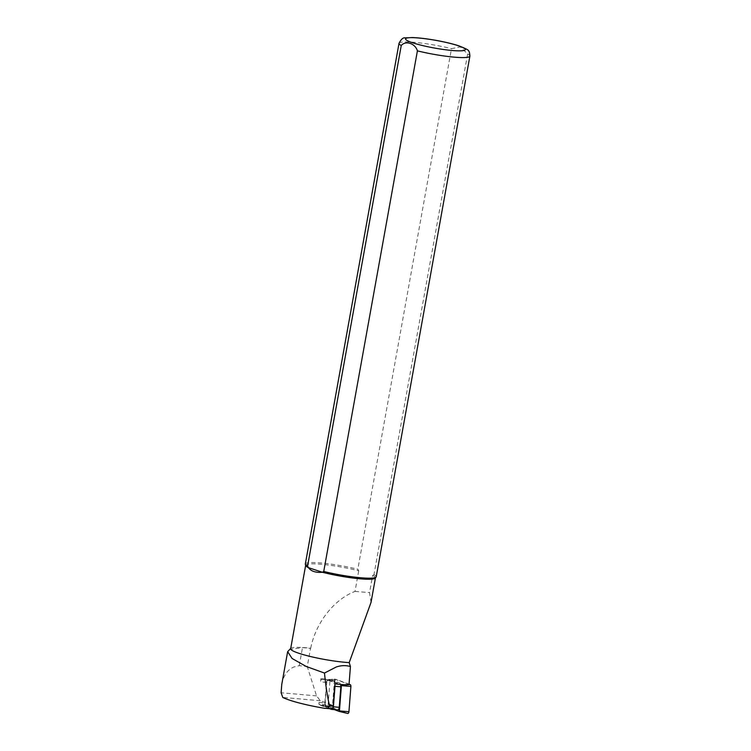 <?xml version="1.0" encoding="UTF-8"?>
<svg xmlns="http://www.w3.org/2000/svg" width="751" height="751" viewBox="0 0 751 751"><rect width="100%" height="100%" fill="white"/><g stroke="black" fill="none" stroke-linecap="round" stroke-linejoin="round"><path stroke-width="0.56" stroke-dasharray="3.75 2.82" d="M328.487 679.862L320.865 678.679L320.621 681.889A2.704 1.549 -85 0 1 322.395 679.289L328.243 679.805A2.704 1.549 95 0 1 328.487 679.862L339.781 684.077L333.932 683.56A2.704 1.549 95 0 1 334.862 684.79M331.388 709.338L337.237 709.855L325.943 705.64L320.095 705.123A2.704 1.549 95 0 1 319.353 704.372A2.704 1.549 95 0 1 319.025 702.401L318.884 704.203L331.172 708.794L323.399 708.109M289.21 649.474L302.503 647.662A35.672 4.572 -169.8 0 1 310.548 648.385L307.253 666.522L316.537 695.877L320.33 700.73L332.524 705.283L334.57 679.026L330.065 679.495L320.865 678.679M281.766 684.377C283.437 675.628 287.426 669.845 293.754 667.029L299.264 665.658L307.253 666.522M332.524 705.283L318.884 704.203M290.656 648.742A35.447 4.544 -169.8 0 1 291.05 648.216A35.447 4.544 -169.8 0 1 310.717 648.216L310.548 648.385M371.032 602.396L369.558 592.614L372.656 575.388A35.447 4.544 -169.8 0 1 375.453 577.81A35.447 4.544 -169.8 0 1 375.34 578.063M305.695 565.531A35.447 4.544 -169.8 0 1 305.676 565.25A35.447 4.544 -169.8 0 1 323.822 564.517A35.447 4.544 -169.8 0 1 358.715 570.798L357.823 569.258L451.492 48.655L460.363 46.919L467.648 53.978L373.979 574.581L372.656 575.388M310.717 648.216C315.448 623.94 333.012 599.908 355.007 591.403L358.715 570.798M355.007 591.403L369.558 592.614M373.979 574.581A36.01 4.619 -169.8 0 1 376.223 576.73M305.338 563.973A36.01 4.619 -169.8 0 1 357.823 569.258M334.57 679.026L349.037 684.433M334.927 683.936L333.932 683.56M328.084 705.011L330.065 679.495L344.127 684.743M319.025 702.401L324.873 702.908L326.469 682.406L320.621 681.889M320.095 705.123L329.651 708.691M326.469 682.406A2.704 1.549 95 0 1 328.243 679.805M324.873 702.908A2.704 1.549 -85 0 0 325.943 705.64M347.591 713.431L333.66 708.221A1.802 1.033 95 0 1 332.946 706.409L324.948 705.677L326.91 680.387L327.276 679.927L340.55 684.893M349.055 684.199L336.26 679.42A1.802 1.033 -85 0 0 336.016 679.383A1.802 1.033 -85 0 0 334.918 681.119L332.946 706.409M334.439 709.648L324.948 705.677M299.264 665.658L302.503 647.662M320.33 700.73L282.77 697.426M316.537 695.877L281.109 692.76M467.648 53.978A36.01 4.619 -169.8 0 1 469.891 56.128M399.006 43.37A36.01 4.619 -169.8 0 1 451.492 48.655M334.918 681.119L326.91 680.387M336.26 679.42L327.276 679.927M333.66 708.221L325.136 706.165M327.211 679.918L336.016 679.383"/><path stroke-width="1.13" d="M331.172 708.794A2.704 1.549 -85 0 0 331.407 708.85A2.704 1.549 -85 0 0 333.191 706.24L334.927 683.936L344.127 684.743L349.037 684.433L350.435 666.522C345.732 665.208 341.001 665.367 336.241 667.001L324.479 673.046C325.803 686.264 327.502 697.219 329.567 705.931C328.337 708.09 326.281 708.822 323.399 708.109A42.431 5.435 -169.8 0 1 282.77 697.426L281.109 692.76L281.766 684.377L287.652 651.643M324.207 708.221L323.399 708.109M324.479 673.046L306.201 666.466L292.092 658.477L287.661 651.643L290.703 648.451M350.435 666.522L349.196 662.598A35.447 4.544 -169.8 0 1 311.167 656.684A35.447 4.544 -169.8 0 1 290.656 648.742L305.648 565.39M349.196 662.598L371.032 602.396M469.891 56.128L376.223 576.73A36.01 4.619 -169.8 0 1 376.11 576.993L375.34 578.063A35.447 4.544 -169.8 0 1 322.414 572.262L323.737 571.455L417.406 50.852C415.237 43.38 405.587 40.263 401.25 45.52L307.581 566.123L308.473 567.672C311.064 571.286 315.711 572.816 322.414 572.262L308.473 567.672A35.447 4.544 -169.8 0 1 305.695 565.531L305.347 564.264A36.01 4.619 -169.8 0 1 305.338 563.973L399.006 43.37C401.118 39.202 403.212 37.372 405.268 37.897L412.487 37.55C418.964 37.794 426.765 38.723 435.899 40.338C444.949 41.972 452.59 43.802 458.814 45.811C465.93 48.637 469.131 50.317 468.417 50.871C469.159 50.927 469.647 52.683 469.891 56.128A36.01 4.619 -169.8 0 1 417.406 50.852M376.11 576.993A36.01 4.619 -169.8 0 1 323.737 571.455M307.581 566.123A36.01 4.619 -169.8 0 1 305.347 564.264M329.651 708.691L331.388 709.338A2.704 1.549 95 0 0 331.623 709.395L337.471 709.911A2.704 1.549 -85 0 0 339.255 707.311L333.406 706.794A2.704 1.549 95 0 1 331.623 709.395M333.406 706.794L335.002 686.292A2.704 1.549 95 0 0 334.862 684.79M340.241 684.405A2.704 1.549 -85 0 1 340.851 686.799L339.255 707.311M340.55 684.893L341.395 685.625L339.433 710.915L339.086 711.375L334.439 709.648M339.086 711.375L347.666 713.45A1.802 1.033 95 0 0 348.933 711.732L350.905 686.442A1.802 1.033 -85 0 0 350.191 684.621L349.055 684.199M347.666 713.45A1.802 1.033 95 0 1 347.591 713.431L339.105 711.385M458.044 45.67A30.387 3.896 -169.8 0 1 441.1 49.144A30.387 3.896 -169.8 0 1 407.173 37.963A30.387 3.896 -169.8 0 1 458.044 45.67M401.25 45.52A36.01 4.619 -169.8 0 1 399.006 43.37M333.191 706.24L329.567 705.931M340.851 686.799L335.002 686.292M350.191 684.621L341.207 685.137M350.905 686.442L341.395 685.625M348.933 711.732L339.433 710.915M375.434 577.941L370.966 602.743M324.498 708.24L331.407 708.85"/></g></svg>
